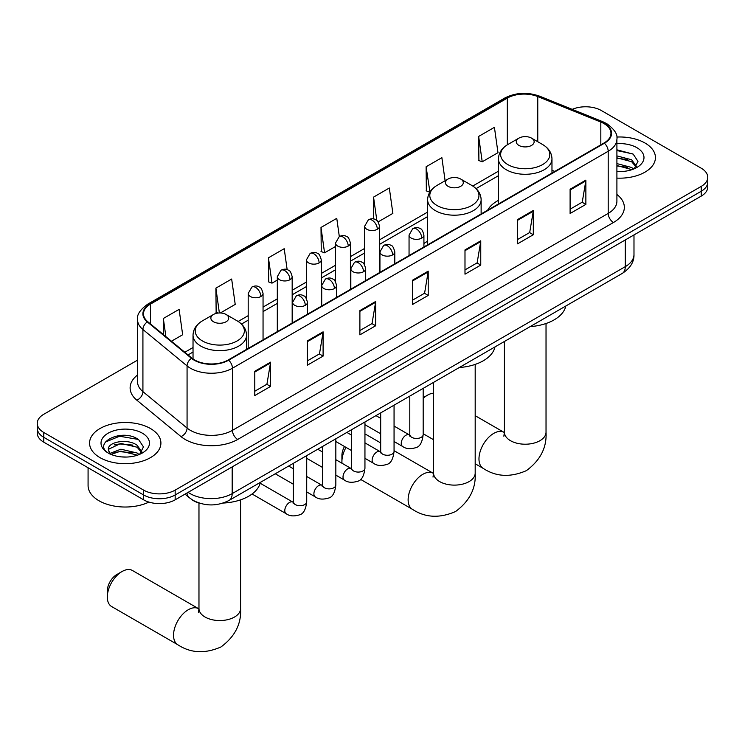 <?xml version="1.0" encoding="UTF-8"?>
<svg xmlns="http://www.w3.org/2000/svg" width="745" height="745" viewBox="0 0 745 745"><rect width="100%" height="100%" fill="white"/><g stroke="black" fill="none" stroke-linecap="round" stroke-linejoin="round"><path stroke-width="1.12" d="M427.621 241.231A39.392 22.741 0 0 0 423.924 243.494M498.461 200.331A39.392 22.741 0 0 0 487.649 210.183M200.265 503.396A22.294 12.87 180 0 1 191.26 499.178M137.546 360.133L43.778 414.267A22.294 12.87 0 0 0 37.25 423.365L37.25 433.078A22.294 12.87 0 0 0 43.778 442.176L143.627 499.83A22.294 12.87 0 0 0 175.159 499.83L701.222 196.112A22.294 12.87 0 0 0 707.75 187.014L707.75 182.153A22.294 12.87 0 0 1 701.222 191.26A22.294 12.87 0 0 0 707.75 182.153L707.75 177.301A22.294 12.87 0 0 0 701.222 168.202L601.373 110.549A22.294 12.87 0 0 0 572.225 109.357M37.25 423.365A22.294 12.87 0 0 0 43.778 432.472L143.627 490.117A22.294 12.87 0 0 0 175.159 490.117L175.159 494.978L701.222 191.26L175.159 494.978A22.294 12.87 0 0 1 143.627 494.978A22.294 12.87 0 0 0 175.159 494.978L175.159 499.83M43.778 432.472L43.778 437.324L143.627 494.978L43.778 437.324A22.294 12.87 0 0 1 37.25 428.226A22.294 12.87 0 0 0 43.778 437.324L43.778 442.176M644.984 143.012A35.676 20.599 0 0 0 616.767 137.052A35.676 20.599 0 0 1 644.984 143.012A35.676 20.599 0 0 1 655.432 157.577A35.676 20.599 0 0 0 644.984 143.012M150.462 428.524A35.676 20.599 0 0 0 111.582 424.063A35.676 20.599 0 0 0 89.568 443.089A35.676 20.599 0 0 0 100.016 457.654A35.676 20.599 0 0 0 138.887 462.114A35.676 20.599 0 0 0 160.911 443.089A35.676 20.599 0 0 0 150.462 428.524A35.676 20.599 0 0 0 111.582 424.063A35.676 20.599 0 0 0 89.568 443.089A35.676 20.599 0 0 0 100.016 457.654A35.676 20.599 0 0 0 138.887 462.114A35.676 20.599 0 0 0 160.911 443.089A35.676 20.599 0 0 0 150.462 428.524M603.999 123.596A23.784 13.727 180 0 1 610.965 133.308A23.784 13.727 180 0 1 603.999 143.012L228.24 359.956A23.784 13.727 180 0 1 191.94 358.122L147.789 321.719A23.784 13.727 180 0 1 143.487 313.841A23.784 13.727 180 0 1 150.453 304.128L507.308 98.107A23.784 13.727 180 0 1 537.769 96.571L600.824 122.059A23.784 13.727 180 0 1 603.999 123.596M604.418 123.353A24.38 14.071 0 0 0 601.159 121.78L538.104 96.282A24.38 14.071 0 0 0 506.889 97.865L150.034 303.885A24.38 14.071 0 0 0 147.305 321.915L191.456 358.317A24.38 14.071 0 0 0 228.659 360.198L604.418 143.254A24.38 14.071 0 0 0 604.418 123.353M254.781 371.271L254.781 395.548L270.547 386.441L270.547 362.172L254.781 371.271M254.781 391.237L266.924 384.224L270.482 362.973A5.941 3.436 -120 0 0 270.547 362.172M266.822 384.29L270.547 386.441M307.331 340.931L307.331 365.208L323.097 356.101L323.097 331.832L307.331 340.931M307.331 360.897L319.475 353.884L323.032 332.633A5.941 3.436 -120 0 0 323.097 331.832M319.372 353.95L323.097 356.101M359.891 310.59L359.891 334.859L375.657 325.761L375.657 301.483L359.891 310.59M359.891 330.556L372.034 323.544L375.592 302.293A5.941 3.436 -120 0 0 375.657 301.483M371.923 323.609L375.657 325.761M570.102 189.221L570.102 213.498L585.868 204.4L585.868 180.122L570.102 189.221M570.102 209.187L582.245 202.184L585.803 180.933A5.941 3.436 -120 0 0 585.868 180.122M582.134 202.24L585.868 204.4M517.542 219.57L517.542 243.838L533.308 234.74L533.308 210.463L517.542 219.57M517.542 239.536L529.686 232.524L533.252 211.273A5.941 3.436 -120 0 0 533.308 210.463M529.583 232.58L533.308 234.74M464.992 249.91L464.992 274.179L480.758 265.08L480.758 240.803L464.992 249.91M464.992 269.876L477.135 262.864L480.693 241.613A5.941 3.436 -120 0 0 480.758 240.803M477.033 262.929L480.758 265.08M412.441 280.25L412.441 304.519L428.207 295.42L428.207 271.143L412.441 280.25M412.441 300.216L424.585 293.204L428.142 271.953A5.941 3.436 -120 0 0 428.207 271.143M424.473 293.269L428.207 295.42M616.907 178.111A35.676 20.599 0 0 0 655.432 157.577A35.676 20.599 0 0 1 616.907 178.111M175.159 490.117L701.222 186.399A22.294 12.87 0 0 0 707.75 177.301M220.362 312.974L235.215 304.398L231.658 279.03L215.892 288.138L216.143 312.267M171.443 341.219L182.665 334.738L179.107 309.38L163.341 318.478L163.341 334.533M378.115 221.898L392.876 213.377L389.318 188.01L373.552 197.118L373.552 218.956M445.11 180.737L441.869 157.67L426.103 166.768L426.354 190.897M478.653 136.428L482.22 161.795L497.986 152.688L494.419 127.33L478.653 136.428L478.914 160.557M287.151 269.634L284.208 248.69L268.442 257.798L268.703 281.927M339.32 236.575L336.768 218.35L321.002 227.458L321.253 251.577M321.002 227.458L324.559 252.816L335.529 246.483M324.559 252.816L321.002 251.484M373.552 197.118L376.84 220.529M426.103 166.768L429.921 191.987M429.66 192.136L426.103 190.804M482.22 161.795L478.653 160.464M268.442 257.798L272 283.156L277.308 280.101M272 283.156L268.442 281.824M218.229 313.04L215.892 312.164M215.892 288.138L219.375 312.965M163.341 318.478L165.884 336.638M616.907 171.313L621.339 171.536M616.907 163.602L631.639 167.485L633.604 169.059M616.907 165.53L631.993 169.655M616.907 155.901L631.639 159.775L636.463 166.442M616.907 157.828L631.639 161.702L636.081 166.945M616.907 171.471A24.231 13.987 0 0 0 636.891 167.467A24.231 13.987 0 0 0 636.891 147.687A24.231 13.987 0 0 0 616.907 143.692M634.181 168.826L637.971 161.367L633.175 154.131L616.907 149.81M616.907 150.555L632.84 153.917M616.907 158.266L627.476 159.579M616.907 165.967L627.476 167.29M433.571 393.192A20.813 12.013 120 0 0 427.472 395.185L423.179 397.662L427.472 395.185A20.813 12.013 120 0 0 423.179 398.407M518.911 145.415A8.921 5.15 0 0 0 531.53 145.415A8.921 5.15 0 0 0 531.53 138.132L542.602 144.521A24.576 14.192 0 0 1 542.602 164.589A24.576 14.192 0 0 1 507.839 164.589A24.576 14.192 0 0 1 507.839 144.521C501.785 148.115 498.666 152.893 498.461 158.843A26.755 15.449 0 0 0 506.302 169.767A26.755 15.449 0 0 0 535.459 173.119A26.755 15.449 0 0 0 551.971 158.843C551.775 152.893 548.655 148.115 542.602 144.521L531.53 138.132A8.921 5.15 0 0 0 518.911 138.132A8.921 5.15 0 0 0 518.911 145.415M530.133 326.617A40.873 23.598 0 0 0 565.8 306.027M346.034 447.4A20.813 12.013 120 0 0 341.918 461.574L341.918 455.502A13.382 7.72 -60 0 1 344.497 446.516M341.918 461.574A20.813 12.013 120 0 0 341.992 463.232M448.071 186.315A8.921 5.15 0 0 0 460.68 186.315A8.921 5.15 0 0 0 460.68 179.033L471.762 185.421A24.576 14.192 0 0 1 471.762 205.49A24.576 14.192 0 0 1 436.998 205.49A24.576 14.192 0 0 1 436.998 185.421C430.945 189.016 427.816 193.793 427.621 199.744A26.755 15.449 0 0 0 435.462 210.667A26.755 15.449 0 0 0 464.619 214.02A26.755 15.449 0 0 0 481.13 199.744C480.935 193.793 477.815 189.016 471.762 185.421L460.68 179.033A8.921 5.15 0 0 0 448.071 179.033A8.921 5.15 0 0 0 448.071 186.315M459.293 367.518A40.873 23.598 0 0 0 494.959 346.928M380.686 442.93L367.034 435.052A20.813 12.013 120 0 0 364.948 434.26M107.317 597.015L107.317 590.943A13.382 7.72 -60 0 1 116.779 574.563L122.031 571.527A20.813 12.013 120 0 0 107.317 597.015A20.813 12.013 120 0 0 111.629 606.542L177.841 644.77A20.813 12.013 -60 0 1 174.656 628.1A20.813 12.013 -60 0 1 188.252 609.755A20.813 12.013 -60 0 1 198.654 608.73L198.971 608.907M213.47 321.756A8.921 5.15 0 0 0 226.089 321.756A8.921 5.15 0 0 0 226.089 314.474L237.161 320.862A24.576 14.192 0 0 1 237.161 340.931A24.576 14.192 0 0 1 202.398 340.931A24.576 14.192 0 0 1 202.398 320.862C196.345 324.457 193.225 329.234 193.03 335.194A26.755 15.449 0 0 0 200.861 346.118A26.755 15.449 0 0 0 230.019 349.461A26.755 15.449 0 0 0 246.539 335.194C246.334 329.234 243.215 324.457 237.161 320.862L226.089 314.474A8.921 5.15 0 0 0 213.47 314.474A8.921 5.15 0 0 0 213.47 321.756M223.165 503.052A40.873 23.598 0 0 0 260.359 482.369M198.654 608.73L132.433 570.493A20.813 12.013 120 0 0 122.031 571.527L116.779 574.563M88.078 467.758L88.078 485.572A37.157 21.456 0 0 0 98.964 500.742A37.157 21.456 0 0 0 148.935 502.093M121.212 456.881L126.808 457.048M110.074 453.333L120.895 449.198L137.117 452.997L139.073 454.571M111.07 454.366L120.895 451.125L137.462 455.167M110.241 454.078L108.509 450.008A16.8 9.694 0 0 0 111.219 454.497M141.941 451.954L137.117 445.287C127.032 437.771 106.293 442.409 108.509 450.008L108.444 449.272M108.547 450.241L109.012 448.993L120.895 443.424L137.117 447.214L141.559 452.457M139.65 454.329L143.45 446.879L138.644 439.643C121.649 427.425 91.439 443.526 108.882 453.398L109.748 453.928M142.369 433.199A24.231 13.987 0 0 0 108.109 433.199A24.231 13.987 0 0 0 108.109 452.979A24.231 13.987 0 0 0 142.369 452.979A24.231 13.987 0 0 0 142.369 433.199M105.343 442.074L119.573 436.235L138.319 439.429M114.227 444.914L119.573 443.946L132.955 445.091M114.227 452.625L119.573 451.656L132.955 452.802M188.14 492.333A29.726 17.163 0 0 0 190.143 493.609A29.726 17.163 0 0 0 232.179 493.609L625.279 266.654A29.726 17.163 0 0 0 633.986 254.52C634.209 261.895 630.279 268.209 622.205 273.462L229.106 500.417A14.863 8.586 60 0 0 232.179 493.609L232.179 466.91M625.279 239.955L625.279 266.654A14.863 8.586 60 0 1 622.205 273.462M186.939 493.032A14.863 9.946 129.5 0 0 189.528 497.865L185.011 494.14M701.222 196.112L701.222 186.399M143.627 499.83L143.627 490.117M616.907 194.464A37.157 21.456 180 0 1 613.452 222.513L237.702 439.448A7.431 4.293 60 0 1 232.449 430.349L608.199 213.405A29.726 17.163 0 0 0 616.907 201.271L616.907 139.129A29.726 17.163 180 0 1 608.199 151.263A7.431 4.293 -120 0 0 604.418 143.254M237.702 439.448A37.157 21.456 180 0 1 185.151 439.448A37.157 21.456 180 0 1 180.988 436.589L136.829 400.177A37.157 21.456 180 0 1 137.546 375.005M190.403 430.349A29.726 17.163 0 0 0 232.449 430.349L232.449 368.207A29.726 17.163 180 0 1 187.07 365.916L142.919 329.513A29.726 17.163 180 0 1 137.546 319.661L137.546 381.803A29.726 17.163 0 0 0 142.919 391.647L187.07 428.058A29.726 17.163 0 0 0 190.403 430.349M616.907 139.129C617.903 134.491 614.485 129.304 606.663 123.596L602.752 121.696A7.431 3.483 112 0 0 601.159 121.78M602.752 121.696L539.697 96.207C527.386 91.849 515.698 92.482 504.644 98.098A7.431 4.293 60 0 1 506.889 97.865M150.034 303.885A7.431 4.293 -120 0 0 147.789 304.128C140.079 309.669 136.661 314.856 137.546 319.661M147.305 321.915A7.431 4.973 129.5 0 0 142.919 329.513L142.919 391.647A7.431 4.973 -50.5 0 1 136.829 400.177M539.697 96.207A7.431 3.483 112 0 0 538.104 96.282M191.456 358.317A7.431 4.973 129.5 0 0 187.07 365.916L187.07 428.058A7.431 4.973 -50.5 0 1 180.988 436.589M228.659 360.198A7.431 4.293 60 0 1 232.449 368.207L608.199 151.263L608.199 213.405A7.431 4.293 60 0 0 613.452 222.513M150.453 304.128L150.453 323.917M600.824 122.059L600.824 144.847M537.769 96.571L537.769 141.727M554.802 171.415L551.971 170.279M507.308 98.107L507.308 144.837M498.461 171.173L472.749 186.026M427.621 212.074L379.512 239.853M364.65 248.43L350.401 256.662M335.529 265.239L321.281 273.471M306.419 282.048L292.17 290.28M277.308 298.857L263.05 307.089M248.187 315.666L238.149 321.467M193.03 347.515L184.825 352.255M412.441 281.014L428.142 271.953M464.992 250.674L480.693 241.613M517.542 220.334L533.252 211.273M570.102 189.994L585.803 180.933M359.891 311.363L375.592 302.293M307.331 341.704L323.032 332.633M254.781 372.044L270.482 362.973M546.029 323.498L546.029 432.202A20.813 12.013 180 0 1 539.939 440.695A20.813 12.013 180 0 1 510.502 440.695A20.813 12.013 180 0 1 504.412 432.202L503.853 436.188M546.029 432.202C546.923 447.484 540.376 460.289 526.389 470.635C510.446 477.582 496.077 476.847 483.282 468.428A20.813 12.013 -60 0 1 480.097 451.749A20.813 12.013 -60 0 1 493.684 433.413A20.813 12.013 -60 0 1 504.095 432.379L504.402 432.566M475.189 364.398L475.189 473.103A20.813 12.013 180 0 1 469.089 481.596A20.813 12.013 180 0 1 439.662 481.596A20.813 12.013 180 0 1 433.571 473.103L433.013 477.089M475.189 473.103C476.083 488.385 469.536 501.189 455.549 511.536C439.597 518.483 425.227 517.747 412.441 509.329A20.813 12.013 -60 0 1 409.247 492.65A20.813 12.013 -60 0 1 422.843 474.314A20.813 12.013 -60 0 1 433.255 473.28L433.562 473.466M240.588 499.848L240.588 608.544A20.813 12.013 180 0 1 234.498 617.037A20.813 12.013 180 0 1 205.061 617.037A20.813 12.013 180 0 1 198.971 608.544L198.412 612.53M421.745 238.102A7.431 4.293 0 0 0 423.924 235.066C422.741 230.773 421.568 228.668 420.394 228.743C418.243 227.234 415.701 227.188 412.767 228.631A7.431 4.293 60 0 1 416.483 229.004A7.431 4.293 -120 0 1 421.745 238.102A7.431 4.293 0 0 1 411.231 238.102A7.431 4.293 0 0 1 409.052 235.066L412.767 228.631M394.058 441.506L402.635 446.46A6.686 3.865 -60 0 1 401.611 441.096A6.686 3.865 -60 0 1 405.978 435.201A6.686 3.865 -60 0 1 406.276 435.043A6.686 3.865 -60 0 1 409.322 434.875L394.058 426.065M410.178 435.546L409.582 436.039L409.797 434.596A6.686 3.865 -0 0 0 411.762 437.324A6.686 3.865 -0 0 0 420.906 437.492A6.686 3.865 -0 0 0 423.179 434.596C422.257 442.362 419.854 446.702 415.961 447.615C410.374 449.31 405.923 448.928 402.635 446.46M392.624 254.911A7.431 4.293 0 0 0 394.803 251.875C393.63 247.582 392.447 245.478 391.274 245.552C389.123 244.043 386.581 243.997 383.656 245.44A7.431 4.293 60 0 1 387.372 245.813A7.431 4.293 -120 0 1 392.624 254.911A7.431 4.293 0 0 1 382.12 254.911A7.431 4.293 0 0 1 379.941 251.875L383.656 245.44M364.948 458.315L373.515 463.269A6.686 3.865 -60 0 1 372.491 457.905A6.686 3.865 -60 0 1 376.858 452.01A6.686 3.865 -60 0 1 377.156 451.852A6.686 3.865 -60 0 1 380.211 451.684L364.948 442.875M381.067 452.355L380.471 452.848L380.686 451.405A6.686 3.865 -0 0 0 382.641 454.133A6.686 3.865 -0 0 0 391.796 454.301A6.686 3.865 -0 0 0 394.058 451.405C393.146 459.171 390.743 463.511 386.841 464.424C381.254 466.119 376.812 465.737 373.515 463.269M363.513 271.72A7.431 4.293 0 0 0 365.693 268.684C364.51 264.391 363.337 262.287 362.163 262.361C360.012 260.852 357.47 260.806 354.546 262.249A7.431 4.293 60 0 1 358.261 262.622A7.431 4.293 -120 0 1 363.513 271.72A7.431 4.293 0 0 1 353 271.72A7.431 4.293 0 0 1 350.83 268.684L354.546 262.249M335.837 475.124L344.404 480.078A6.686 3.865 -60 0 1 343.38 474.714A6.686 3.865 -60 0 1 347.747 468.819A6.686 3.865 -60 0 1 348.045 468.661A6.686 3.865 -60 0 1 351.091 468.493L335.837 459.684M351.957 469.164L351.351 469.657L351.565 468.214A6.686 3.865 -0 0 0 353.53 470.942A6.686 3.865 -0 0 0 362.685 471.11A6.686 3.865 -0 0 0 364.948 468.214C364.026 475.981 361.623 480.32 357.73 481.233C352.143 482.928 347.701 482.546 344.404 480.078M334.403 288.529A7.431 4.293 0 0 0 336.572 285.493C335.399 281.2 334.226 279.096 333.052 279.17C330.892 277.662 328.359 277.615 325.425 279.058A7.431 4.293 60 0 1 329.141 279.431A7.431 4.293 -120 0 1 334.403 288.529A7.431 4.293 0 0 1 323.889 288.529A7.431 4.293 0 0 1 321.71 285.493L325.425 279.058M306.716 491.933L315.284 496.887A6.686 3.865 -60 0 1 314.26 491.523A6.686 3.865 -60 0 1 318.637 485.628A6.686 3.865 -60 0 1 318.935 485.47A6.686 3.865 -60 0 1 321.98 485.302L306.716 476.493M322.836 485.973L322.24 486.466L322.455 485.023A6.686 3.865 -0 0 0 324.41 487.752A6.686 3.865 -0 0 0 333.564 487.919A6.686 3.865 -0 0 0 335.837 485.023C334.915 492.79 332.512 497.129 328.62 498.042C323.023 499.737 318.581 499.355 315.284 496.887M305.282 305.338A7.431 4.293 0 0 0 307.462 302.302C306.288 298.009 305.105 295.905 303.932 295.979C301.781 294.471 299.239 294.424 296.314 295.867A7.431 4.293 60 0 1 300.03 296.24A7.431 4.293 -120 0 1 305.282 305.338A7.431 4.293 0 0 1 294.778 305.338A7.431 4.293 0 0 1 292.599 302.302L296.314 295.867M252.071 494L286.173 513.696A6.686 3.865 -60 0 1 285.149 508.332A6.686 3.865 -60 0 1 289.516 502.437A6.686 3.865 -60 0 1 289.814 502.279A6.686 3.865 -60 0 1 292.86 502.111L260.154 483.226M293.726 502.782L293.13 503.275L293.344 501.832A6.686 3.865 -0 0 0 295.299 504.561A6.686 3.865 -0 0 0 304.454 504.728A6.686 3.865 -0 0 0 306.716 501.832C305.804 509.599 303.392 513.938 299.499 514.851C293.912 516.546 289.47 516.164 286.173 513.696M377.333 229.274A7.431 4.293 0 0 0 379.512 226.238C378.33 221.945 377.156 219.831 375.983 219.915C373.832 218.397 371.289 218.359 368.365 219.803A7.431 4.293 60 0 1 372.081 220.175A7.431 4.293 -120 0 1 377.333 229.274A7.431 4.293 0 0 1 366.829 229.274A7.431 4.293 0 0 1 364.65 226.238L368.365 219.803M348.222 246.083A7.431 4.293 0 0 0 350.401 243.047C349.219 238.754 348.045 236.64 346.872 236.724C344.721 235.206 342.178 235.169 339.245 236.612A7.431 4.293 60 0 1 342.961 236.984A7.431 4.293 -120 0 1 348.222 246.083A7.431 4.293 0 0 1 337.709 246.083A7.431 4.293 0 0 1 335.529 243.047L339.245 236.612M319.102 262.892A7.431 4.293 0 0 0 321.281 259.856C320.108 255.563 318.925 253.449 317.752 253.533C315.601 252.015 313.068 251.978 310.134 253.421A7.431 4.293 60 0 1 313.85 253.794A7.431 4.293 -120 0 1 319.102 262.892A7.431 4.293 0 0 1 308.598 262.892A7.431 4.293 0 0 1 306.419 259.856L310.134 253.421M289.991 279.701A7.431 4.293 0 0 0 292.17 276.665C290.988 272.372 289.814 270.258 288.641 270.342C286.49 268.824 283.947 268.787 281.023 270.23A7.431 4.293 60 0 1 284.739 270.603A7.431 4.293 -120 0 1 289.991 279.701A7.431 4.293 0 0 1 279.477 279.701A7.431 4.293 0 0 1 277.308 276.665L281.023 270.23M260.88 296.51A7.431 4.293 0 0 0 263.05 293.474C261.877 289.181 260.703 287.067 259.53 287.151C257.379 285.633 254.837 285.596 251.903 287.039A7.431 4.293 60 0 1 255.619 287.412A7.431 4.293 -120 0 1 260.88 296.51A7.431 4.293 0 0 1 250.367 296.51A7.431 4.293 0 0 1 248.187 293.474L251.903 287.039M229.106 500.417C217.14 506.423 205.182 506.423 193.216 500.417L189.528 497.865M633.986 254.52L633.986 234.926M504.644 98.098L147.789 304.128M498.461 175.699L476.074 188.625M427.621 216.599L379.512 244.379M364.65 252.955L350.401 261.188M335.529 269.764L321.281 277.997M306.419 286.574L292.17 294.806M277.308 303.383L263.05 311.615M248.187 320.192L241.473 324.066M193.03 352.04L188.057 354.909M483.282 468.428L475.189 463.753M433.571 439.727L423.179 433.73M551.971 173.045L551.971 158.843M498.461 203.944L498.461 158.843M518.911 138.132L507.839 144.521M504.095 432.379L475.189 415.691M504.412 341.471L504.412 432.202M412.441 509.329L360.524 479.352M481.13 213.945L481.13 199.744M427.621 244.844L427.621 199.744M448.071 179.033L436.998 185.421M433.255 473.28L394.058 450.66M433.571 382.371L433.571 473.103M240.588 608.544C241.492 623.826 234.945 636.64 220.948 646.977C205.005 653.924 190.636 653.188 177.841 644.77M246.539 349.396L246.539 335.194M193.03 358.941L193.03 335.194M213.47 314.474L202.398 320.862M198.971 503.033L198.971 608.544M423.179 388.369L423.179 434.596M423.924 246.977L423.924 235.066M380.686 433.786L364.948 424.697M409.797 396.089L409.797 434.596M409.052 255.563L409.052 235.066M380.686 418.336L375.974 415.617M394.058 405.178L394.058 451.405M394.803 263.786L394.803 251.875M351.565 450.595L335.837 441.506M380.686 412.898L380.686 451.405M379.941 272.372L379.941 251.875M351.565 435.145L346.863 432.426M364.948 421.987L364.948 468.214M365.693 280.595L365.693 268.684M322.455 467.404L306.716 458.315M351.565 429.707L351.565 468.214M350.83 289.181L350.83 268.684M322.455 451.954L317.743 449.235M335.837 438.796L335.837 485.023M336.572 297.404L336.572 285.493M293.344 484.213L275.25 473.773M322.455 446.516L322.455 485.023M321.71 305.99L321.71 285.493M293.344 468.763L288.632 466.044M306.716 455.605L306.716 501.832M307.462 314.213L307.462 302.302M293.344 463.325L293.344 501.832M292.599 322.799L292.599 302.302M379.512 272.623L379.512 226.238M364.65 264.894L364.65 226.238M350.401 289.433L350.401 243.047M335.529 281.703L335.529 243.047M321.281 306.242L321.281 259.856M306.419 298.512L306.419 259.856M292.17 323.051L292.17 276.665M277.308 331.627L277.308 276.665M263.05 339.86L263.05 293.474M248.187 348.437L248.187 293.474"/></g></svg>
